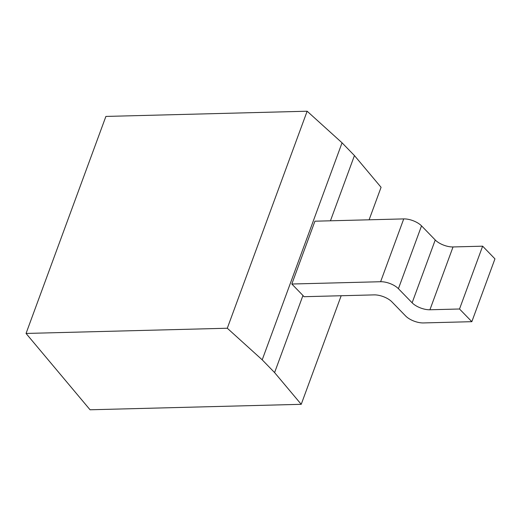 <?xml version="1.0" encoding="UTF-8"?>
<svg xmlns="http://www.w3.org/2000/svg" width="521" height="521" viewBox="0 0 521 521"><rect width="100%" height="100%" fill="white"/><g stroke="black" fill="none" stroke-linecap="round" stroke-linejoin="round"><path stroke-width="0.78" d="M369.115 219.797L381.072 187.3L354.443 155.571L342.05 142.813L307.143 111.22L105.893 116.43L26.05 333.447L90.068 409.78L301.229 404.316L274.593 372.58L262.206 359.829L227.293 328.237L26.05 333.447M341.177 295.739L301.229 404.316M307.143 111.22L227.293 328.237M342.05 142.813L262.206 359.829M302.962 295.485L303.984 296.703L374.098 294.886A13.526 5.907 20.2 0 1 391.896 301.854L405.605 315.967A13.526 5.907 -159.8 0 0 423.404 322.935L471.837 321.678L459.522 308.999L429.923 309.767A13.526 5.907 20.2 0 1 412.124 302.799L398.415 288.693A13.526 5.907 -159.8 0 0 380.617 281.724L403.729 218.905L314.938 221.197L291.825 284.017L302.962 295.485L274.593 372.58M354.443 155.571L330.438 220.8M471.837 321.678L494.95 258.859L482.635 246.179L453.036 246.947L429.923 309.767M403.729 218.905A13.526 5.907 20.2 0 1 421.528 225.867L435.237 239.979A13.526 5.907 -159.8 0 0 453.036 246.947M380.617 281.724L291.825 284.017M482.635 246.179L459.522 308.999M398.415 288.693L421.528 225.867M435.237 239.979L412.124 302.799"/></g></svg>
